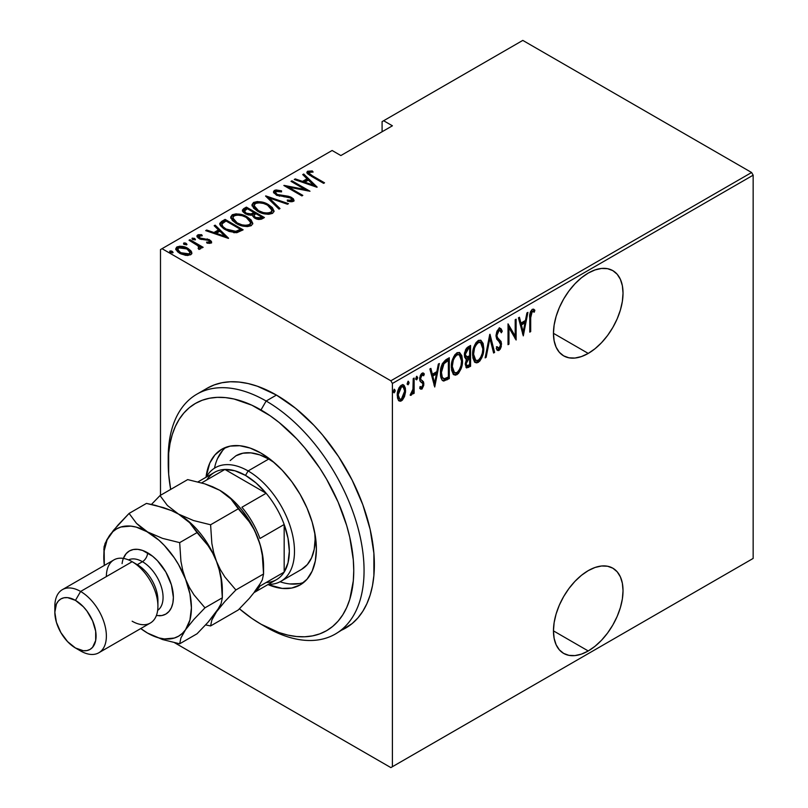 <?xml version="1.0" encoding="UTF-8"?>
<svg xmlns="http://www.w3.org/2000/svg" width="808" height="808" viewBox="0 0 808 808"><rect width="100%" height="100%" fill="white"/><g stroke="black" fill="none" stroke-linecap="round" stroke-linejoin="round"><path stroke-width="1.21" d="M588.244 650.965A49.197 28.401 -60 0 1 563.641 653.399A49.197 28.401 -60 0 1 556.106 613.979A49.197 28.401 -60 0 1 588.244 570.63L581.457 575.316L574.932 581.366L568.913 588.557L563.641 596.597L559.318 605.182L556.106 613.979L554.126 622.655L553.46 630.876L588.244 650.965L595.031 646.269L601.556 640.219L607.565 633.038L612.838 624.998L617.171 616.413L620.382 607.616L622.362 598.93L623.029 590.709L622.362 583.255L620.382 576.872L617.171 571.781L612.838 568.186L607.565 566.236L601.556 565.994L595.031 567.479L588.244 570.63A49.197 28.401 -60 0 1 612.838 568.186A49.197 28.401 -60 0 1 620.382 607.606A49.197 28.401 -60 0 1 588.244 650.965L553.46 630.876L554.126 638.33L556.106 644.723L559.318 649.814L563.641 653.399L568.913 655.349L574.932 655.591L581.457 654.106L588.244 650.965M588.244 353.419A49.197 28.401 -60 0 1 563.641 355.853A49.197 28.401 -60 0 1 556.106 316.433A49.197 28.401 -60 0 1 588.244 273.074L581.457 277.77L574.932 283.82L568.913 291.011L563.641 299.041L559.318 307.626L556.106 316.433L554.126 325.109L553.46 333.33L588.244 353.419L595.031 348.723L601.556 342.673L607.565 335.492L612.838 327.452L617.171 318.867L620.382 310.06L622.362 301.384L623.029 293.163L622.362 285.709L620.382 279.315L617.171 274.235L612.838 270.64L607.565 268.69L601.556 268.448L595.031 269.933L588.244 273.074A49.197 28.401 -60 0 1 612.838 270.64A49.197 28.401 -60 0 1 620.382 310.06A49.197 28.401 -60 0 1 588.244 353.419L553.46 333.33L554.126 340.784L556.106 347.177L559.318 352.268L563.641 355.853L568.913 357.803L574.932 358.045L581.457 356.56L588.244 353.419M160.489 249.571L160.489 495.304L160.489 249.571L332.108 150.49L340.865 155.55L392.405 125.796L383.638 120.735L522.796 40.4L751.612 172.508L390.86 380.79L162.034 248.682L390.86 380.79L392.405 383.467L753.157 175.184L753.157 558.429L392.405 766.711L392.405 383.467L392.405 766.711L390.86 767.6L751.612 559.318L390.86 767.6L174.619 642.754L390.86 767.6L753.157 558.429L751.612 559.318L753.157 558.429L753.157 175.184L392.405 383.467L390.86 380.79L751.612 172.508L753.157 175.184L751.612 172.508L522.796 40.4L383.638 120.735L392.405 125.796L340.865 155.55L332.108 150.49L160.489 249.571M404.485 396.597L405.525 392.001L405.374 388.173L404.141 385.396L402.495 384.739L400.344 385.982L398.465 389.103L397.314 394.082L397.506 398.021L398.617 400.485L400.455 401.253L402.394 400.142L404.485 396.597L403.626 396.112L404.485 396.597L405.586 390.567L403.596 384.951L401.424 385.133C398.455 388.072 397.061 391.486 397.263 395.375L398.364 400.152L399.273 401.051L401.424 400.889L404.485 396.597M411.292 393.324L410.212 395.294L411.12 395.284L410.333 394.829L411.12 395.284L413.221 391.567L412.575 391.193L413.221 391.567L413.221 393.809L414.14 393.274L413.221 392.749L414.14 393.274L414.14 378.053L413.221 378.588L412.939 389.597L410.212 395.294L411.878 394.587L413.221 391.567L413.221 393.809L414.14 393.274L414.14 378.053L413.221 378.588L413.029 389.042L410.444 394.435M423.028 372.983L424.321 373.973L423.594 373.175L422.039 373.235L419.695 378.982L420.069 381.124L422.655 383.325L422.927 384.558L421.816 387.244L420.342 386.497L419.695 388.173L420.604 389.123L422.069 388.941L423.766 385.275L423.493 381.81L420.887 379.669L420.635 377.952L421.715 375.356L422.594 374.942L423.685 375.75L424.321 373.973L422.776 372.983L421.433 373.71L420.19 375.942L419.776 380.134L420.342 381.568L422.554 383.164L422.917 384.891L422.099 387.022L421.321 387.345L420.342 386.497L419.695 388.173L421.786 389.133L420.109 388.699M445.976 359.681L442.39 363.58L440.623 370.397L441.128 378.083L442.077 380.053L443.733 381.053L449.288 378.588L449.288 357.762L445.976 359.681C441.885 363.327 440.067 367.761 440.501 372.993C440.249 377.124 441.32 379.821 443.733 381.053L449.288 378.588L449.288 357.762L445.976 359.681M470.569 345.481L466.418 348.238L464.489 352.945L464.56 357.146L466.438 359.095L465.246 364.216L466.61 367.953L470.569 366.307L470.569 345.481L467.711 347.137L464.327 354.995L466.438 359.095L465.246 364.216L466.458 367.882L470.569 366.307L470.569 345.481M489.991 334.27L485.133 357.894L486.143 357.318L489.88 338.35L493.607 353.005L494.617 352.419L489.759 334.401L485.133 357.894L486.143 357.318L489.88 338.35L493.607 353.005L494.617 352.419L489.991 334.27M515.201 319.716L515.201 336.098L508.03 323.856L508.03 344.683L508.959 344.147L508.959 327.725L516.12 340.006L516.12 319.18L515.201 319.716L515.201 336.098L508.03 323.856L508.03 344.683L508.959 344.147L508.959 327.725L516.12 340.006L516.12 319.18L515.201 319.716M530.694 317.736L531.361 312.524L532.573 311.373L534.29 312.161L534.856 310.232L533.795 309.272L532.27 309.323L530.24 312.444L529.765 332.128L530.694 331.593L530.694 317.736L529.775 317.211L530.694 317.736L532.199 311.504L534.29 312.161L534.856 310.232L533.846 309.302L532.27 309.323C530.058 312.06 529.23 314.969 529.765 318.069L529.765 332.128L530.694 331.593L530.694 317.736M523.291 335.865L527.917 312.373L526.907 312.949L525.432 320.483L520.928 323.079L519.443 317.261L518.433 317.847L523.291 335.865L527.917 312.373L526.907 312.949L525.432 320.483L520.928 323.079L519.443 317.261L518.433 317.847L523.291 335.865M500.071 328.25L502.253 331.209L500.606 328.422L498.637 328.785L496.678 331.987L496.001 335.896L496.718 339.108L500.233 342.875L500.556 345.622L499.122 348.228L498.071 348.197L497.102 346.713L496.233 348.5L497.223 350.167L498.728 350.561L500.233 349.147L501.273 346.571L501.101 341.562L497.708 337.875L496.96 335.906L497.193 333.512L498.516 331.048L499.92 330.583L501.344 332.785L502.253 331.209L501.182 328.947L499.697 328.26L496.001 335.896L500.627 344.713L499.122 348.228L496.415 346.773M483.75 348.197L483.123 343.44L480.881 340.289L478.558 340.36L476.064 342.552L473.801 347.268L472.71 352.934L472.912 358.025L474.559 361.923L476.791 362.913L479.73 361.176L481.901 357.57L483.477 351.803L483.75 348.197L482.79 347.642L483.75 348.197L481.002 340.35L478.185 340.552C474.185 344.703 472.337 349.42 472.65 354.702L475.377 362.61L478.265 362.398C482.235 358.207 484.063 353.47 483.75 348.197M462.479 360.479L461.843 355.722L459.611 352.571L457.278 352.642L454.793 354.833L452.531 359.55L451.44 365.216L451.632 370.306L453.278 374.205L455.52 375.205L458.449 373.458L461.014 368.892L462.206 364.095L462.479 360.479L461.519 359.924L462.479 360.479L459.722 352.642L456.904 352.833C452.904 356.984 451.066 361.701 451.369 366.984L454.106 374.892L456.995 374.68C460.964 370.488 462.782 365.751 462.479 360.479M434.724 387.002L439.35 363.509L438.34 364.085L436.855 371.619L432.361 374.215L430.876 368.397L429.866 368.983L434.724 387.002L439.35 363.509L438.34 364.085L436.855 371.619L432.361 374.215L430.876 368.397L429.866 368.983L434.724 387.002M416.534 376.427L417.615 377.528L416.686 376.326L415.756 378.588L416.686 379.79L415.857 379.316L416.686 379.79L417.615 377.528L416.807 376.265L415.807 379.124L416.564 379.851L417.413 378.72L417.615 377.528L416.585 376.932L415.655 379.194M407.979 381.366L409.05 382.467L408.131 381.265L407.202 383.527L408.131 384.729L407.303 384.255L408.131 384.729L409.05 382.467L408.252 381.204L407.252 384.063L408.01 384.79L408.858 383.659L409.05 382.467L408.02 381.871L407.101 384.133M394.102 389.385L395.183 390.476L394.254 389.274L393.324 391.547L394.254 392.749L393.425 392.264L394.254 392.749L395.183 390.476L394.375 389.224L393.375 392.072L394.021 392.829L394.981 391.678L395.183 390.476L394.153 389.88L393.223 392.153M382.093 121.624L382.093 131.744L382.093 121.624L383.638 120.735L382.093 121.624M175.861 249.329L177.002 248.107L177.002 246.915L175.77 248.702L179.629 253.227L185.416 255.298L190.648 254.793L191.86 253.005L190.93 250.833L187.961 248.42L183.527 246.652L179.77 246.198L176.508 247.258L175.831 249.218L177.669 251.854L180.901 253.894L186.103 255.399L190.88 254.641L191.829 253.358L191.526 251.763L191.769 253.571M189.961 239.703L189.032 240.239L198.475 246.127L199.263 247.48L198.112 248.339L198.99 249.45L200.869 248.622L200.273 246.723L202.212 247.844L203.141 247.309L189.961 239.703L189.961 240.764L189.961 239.703L189.032 240.239L197.798 245.511L198.899 248.157L198.112 248.339L198.99 249.45L200.939 248.238L200.273 246.723L202.212 247.844L203.141 247.309L189.961 239.703M211.019 243.026L211.363 241.329L209.09 239.552L201.475 238.562L199.323 237.542L198.97 236.168L202.273 235.795L201.687 234.724L198.516 234.673L196.99 235.663L197.97 237.794L200.212 239.107L208.767 240.41L209.555 241.986L206.565 242.127L207.05 243.157L210.11 243.309L211.635 242.107L209.626 239.845L199.94 237.986L199.263 235.926L202.273 235.795L201.687 234.724L197.617 235.007L196.92 236.057L199.081 238.562L208.767 240.41L209.423 242.077L206.565 242.127L207.05 243.157L211.019 243.026M221.786 221.321L219.786 223.362L220.453 225.674L223.715 228.684L229.007 231.421L236.522 232.704L243.147 229.815L225.109 219.402L221.786 221.321L221.786 222.513L225.109 220.594L225.109 219.402L221.786 221.321L219.736 223.786L225.109 229.553L236.936 232.654L243.147 229.815L225.109 219.402L225.109 220.594L225.927 221.069L225.109 220.594L221.786 222.513L221.786 221.321M246.389 207.121L242.44 209.989L243.137 212.009L245.258 213.686L248.319 214.938L251.985 215.12L254.136 217.726L258.368 219.392L261.236 219.241L264.418 217.534L246.389 207.121L246.389 208.312L247.208 208.787L246.389 208.312L246.389 207.121L243.521 208.777L242.39 210.353L245.258 213.686L251.985 215.12L254.631 218.029C257.075 219.614 259.661 219.837 262.398 218.705L264.418 217.534L246.389 207.121M265.812 195.91L278.992 209.131L280.002 208.545L269.175 197.98L287.466 204.232L288.476 203.656L265.579 196.041L278.992 209.131L280.002 208.545L269.175 197.98L287.466 204.232L288.476 203.656L265.812 195.91M291.011 181.356L305.202 189.547L283.85 185.497L301.889 195.91L302.808 195.374L288.587 187.163L309.979 191.233L291.94 180.82L291.011 181.356L305.202 189.547L284.052 185.375L301.889 195.91L302.808 195.374L288.587 187.163L309.979 191.233L291.94 180.82L291.011 181.356M312.544 175.892L309.03 173.094L309.848 172.175L313.12 172.064L312.292 170.942L307.404 171.377L306.899 172.649L307.919 174.043L323.624 183.355L324.543 182.82L312.544 175.892L312.544 176.962L312.544 175.892C310.131 174.942 309.09 173.76 309.403 172.346L313.12 172.064L312.292 170.942L307.626 171.235L306.858 172.316L311.444 176.326L323.624 183.355L324.543 182.82L312.544 175.892M317.15 187.092L303.737 174.013L302.727 174.599L307.03 178.79L302.525 181.386L295.263 178.901L294.253 179.487L316.918 187.234L303.737 174.013L302.727 174.599L307.03 178.79L302.525 181.386L295.263 178.901L294.253 179.487L317.15 187.092M274.387 190.425L273.528 191.577L273.861 192.839L277.094 195.425L288.628 197.253L291.496 198.536L291.587 200.253L287.254 200.081L287.496 201.222L291.961 201.778L293.849 200.929L293.385 198.808L290.112 196.758L279.921 195.395L276.912 194.294L275.7 193.061L275.983 191.658L277.508 191.203L281.558 191.89L281.548 190.839L276.084 189.951L274.387 190.425L274.387 191.617L277.992 191.203L274.387 191.617L274.387 190.425L273.518 191.718L276.245 194.991L290.809 198.061L291.587 200.253L287.254 200.081L287.496 201.222L293.314 201.384L294.061 200.233L291.668 197.485L288.325 196.243L277.195 194.465L275.558 192.526L276.215 191.506L281.558 191.89L281.548 190.839L274.387 190.425M268.509 204.677L263.438 202.475L257.358 201.556L253.54 202.465L251.985 204.687L253.651 208.201L257.489 211.13L262.59 213.363L268.731 214.292L272.589 213.363L274.074 211.12L272.346 207.606L268.509 204.677L268.509 205.777L268.509 204.677C264.085 201.778 259.095 201.041 253.54 202.465L251.985 204.747L257.489 211.13C261.954 214.08 266.983 214.817 272.589 213.363L274.074 211.04L268.509 204.677M247.228 216.958L242.168 214.766L236.088 213.837L232.26 214.746L230.714 216.968L232.381 220.483L236.219 223.412L241.319 225.644L247.46 226.583L251.308 225.644L252.793 223.402L251.076 219.887L247.228 216.958L247.228 218.059L247.228 216.958C242.804 214.059 237.815 213.322 232.26 214.746L230.714 217.029L236.219 223.412C240.673 226.361 245.703 227.099 251.308 225.644L252.793 223.321L247.228 216.958M228.573 238.229L215.16 225.149L214.16 225.725L218.453 229.927L213.958 232.522L206.697 230.038L205.686 230.623L228.351 238.37L215.16 225.149L214.16 225.725L218.453 229.927L213.958 232.522L206.697 230.038L205.686 230.623L228.573 238.229M192.274 238.097L192.849 239.501L195.273 239.835L194.698 238.431L192.163 238.178L193.102 239.633L195.465 239.673L194.698 238.431L195.112 239.905L194.698 238.431L192.011 238.501M183.719 244.228L186.143 244.561L186.143 243.37L183.719 243.036L183.719 243.996L183.719 243.036L184.295 244.44L186.719 244.773L186.143 243.37L185.002 242.945L183.719 243.036L183.557 243.784L186.436 244.885L186.991 244.42L186.143 243.37L186.557 244.844M169.842 252.237L172.266 252.571L172.266 251.379L169.842 251.046L169.842 252.005L169.842 251.046L170.417 252.45L172.841 252.783L172.266 251.379L171.124 250.955L169.842 251.046L169.68 251.793L172.559 252.894L173.114 252.429L172.266 251.379L172.68 252.853M307.02 172.963L307.626 171.235L307.626 172.427L312.292 172.134M312.292 172.043L312.292 170.942L312.292 172.043M309.797 175.346L309.01 174.124L309.403 172.346M309.999 175.498L309.02 174.013M311.696 172.064L308.666 172.064L306.949 173.074M295.263 179.831L295.263 178.901L295.263 179.831M302.525 182.315L302.525 181.386L302.525 182.315M302.808 182.406L307.03 179.982L307.03 178.79L307.03 179.982L302.808 182.406M303.495 175.346L303.737 174.013L303.737 175.205L315.605 186.779L303.495 175.346M313.555 185.153L304.848 182.184L304.848 183.103L304.848 182.184L308.404 180.133L313.555 185.153L313.555 186.082L313.555 185.153L304.848 182.184L308.404 180.133L313.555 185.153M291.94 181.891L291.94 180.82L291.94 181.891M305.202 189.668L307.242 190.85L305.202 189.668M288.587 188.234L288.587 187.163L288.587 188.234M286.547 187.052L288.587 187.456L286.547 187.052M305.202 190.446L305.202 189.547L305.202 190.446M281.558 191.89L281.548 190.839L281.548 191.89M275.558 192.526L276.306 195.021M277.195 195.475L277.195 194.465L277.195 195.475M279.346 196.213L279.346 195.273L279.346 196.213M284.133 196.879L284.133 195.829L284.133 196.879M288.325 197.203L288.325 196.243L288.325 197.203M291.607 198.637L291.668 197.485L291.668 198.677L293.93 200.798M290.153 201.737L291.587 201.444L291.587 200.253M273.639 192.355L274.387 191.617L273.528 192.769M278.911 191.355L277.992 191.203M291.496 199.727L291.951 200.283L291.496 199.727M292.052 200.899L290.001 201.727M294.011 201.03L291.173 198.415M276.649 195.304L275.7 194.253M267.125 197.546L269.175 198.243L267.125 197.546M269.175 199.172L269.175 197.98L269.175 199.172L279.235 208.989L269.175 199.172M269.367 206.393L274.003 211.615M252.056 205.394L253.54 203.646L253.54 202.465L253.54 203.646L257.328 202.737M274.023 211.696L271.215 207.737M269.943 206.767L269.236 206.313M255.661 202.899L252.864 204.121L251.985 205.878M252.864 204.121L252.379 204.677M257.247 211.05L254.611 208.474L254.086 206.505M271.953 211.262L271.225 213.12L267.327 214.261L270.69 213.504L270.69 212.322C266.135 213.524 262.044 212.948 258.419 210.605L258.419 211.646L258.419 210.605L254.076 205.586L255.429 203.505C259.924 202.303 263.984 202.879 267.589 205.212L271.963 210.262L270.69 213.504L271.963 210.262M254.076 205.586L254.076 206.777L256.692 210.646M254.015 212.716L255.762 213.726L254.015 212.716M261.651 217.13L263.388 218.13L261.651 217.13M242.511 210.969L243.521 208.777L243.521 209.969L246.389 208.312L242.44 211.181M250.844 215.231L251.238 213.958L251.238 215.15L253.399 214.14L253.399 212.958L251.238 213.958L246.188 213.15L244.481 211.08L247.309 208.727L254.015 212.595L254.015 213.787L254.015 212.595L253.399 212.958L253.399 214.14L254.015 213.787L250.581 215.271M245.592 213.948L244.511 212.534M258.843 219.463L260.378 218.928L260.378 217.736L255.53 217.473L253.853 215.504L255.863 213.666L261.651 216.999L261.651 218.19L261.651 216.999L260.378 217.736L260.378 218.928L261.651 218.19L258.58 219.493M254.884 218.241L253.853 216.706L254.621 218.019M255.53 217.473L255.53 218.493L253.853 215.514L255.863 213.666L261.651 216.999L258.58 218.301L255.53 217.473M246.188 213.15L246.188 214.171L244.521 210.817L247.309 208.727L254.015 212.595L250.581 214.09L246.188 213.15M244.481 211.08L245.299 213.706M248.086 218.675L252.732 223.897M230.785 217.675L232.26 215.938L232.26 214.746L232.26 215.938L236.047 215.029M252.742 223.978L249.945 220.018M248.672 219.049L247.965 218.594M234.381 215.191L231.583 216.413L230.714 218.16M231.583 216.413L231.098 216.958M235.966 223.331L233.34 220.756L232.815 218.786M250.672 223.543L249.955 225.402L246.056 226.543L249.409 225.796L249.409 224.604C244.864 225.806 240.774 225.23 237.148 222.887L237.148 223.927L237.148 222.887L232.795 217.877L234.148 215.787C238.653 214.595 242.703 215.16 246.309 217.493L250.682 222.553L249.409 225.796L250.682 222.553M232.795 217.877L232.795 219.059L235.411 222.927M240.37 229.411L242.117 230.411L240.37 229.411M219.827 224.422L221.786 222.513L219.786 224.543M220.503 223.442L220.059 223.978M234.128 232.694L235.774 232.542L235.774 231.351L235.774 232.542L239.612 230.916L240.37 229.29L235.774 231.351L226.038 229.028C223.17 227.603 221.867 225.856 222.16 223.776L226.038 221.008L240.37 229.29L240.37 230.472L238.744 231.391L233.734 232.684M224.331 229.098L221.958 225.705M226.038 229.028L226.038 230.068L226.038 229.028L222.937 226.654L221.958 224.513L222.644 223.2L226.038 221.008L240.37 229.29L236.855 231.048L233.734 231.492L226.038 229.028M224.22 229.018L221.958 225.786L222.16 223.776M206.697 230.967L206.697 230.038L206.697 230.967M213.958 233.451L213.958 232.522L213.958 233.451M214.241 233.542L218.453 231.108L218.453 229.927L218.453 231.108L214.241 233.542M214.928 226.472L215.16 225.149L215.16 226.341L227.038 237.916L214.928 226.472M224.988 236.29L216.281 233.32L216.281 234.239L216.281 233.32L219.837 231.26L224.988 236.29L224.988 237.219L224.988 236.29L216.281 233.32L219.837 231.26L224.988 236.29M209.211 243.37L209.403 242.087M197.081 236.683L197.617 235.007L197.617 236.199L199.859 235.714M201.687 235.714L201.687 234.724L201.687 235.714M198.819 237.774L199.263 235.926M199.263 237.118L199.94 239.178M199.94 238.996L199.94 237.986L199.94 238.996M201.475 239.511L201.475 238.562L201.475 239.511M204.05 239.764L204.05 238.643L204.05 239.764M207.232 239.865L207.232 238.875L207.232 239.865M209.413 240.915L209.626 239.845L209.626 241.026L211.454 242.673M211.575 242.956L209.09 240.744M198.93 238.198L198.839 237.633M200.647 235.754L199.566 235.724M198.526 235.855L196.99 236.855M209.626 242.39L209.121 243.39M192.274 239.289L194.698 239.623L192.405 239.229M197.152 245.046L200.273 246.844L197.152 245.046M198.899 249.339L198.899 248.157L198.899 249.339M198.899 249.349L198.899 248.157M199.263 248.672L199.081 249.197M186.577 244.864L183.85 244.167M189.133 250.359L191.526 252.954L191.526 251.763L187.961 248.42L187.961 249.551L187.961 248.42C184.689 246.309 181.032 245.804 177.002 246.915L177.002 248.107L179.76 247.389M191.819 253.742L190.122 251.147M178.618 247.521L176.508 248.44L175.78 249.702M179.75 253.379L178.002 251.601L177.962 249.601M189.88 253.116L189.415 254.773L187.476 255.53M189.032 253.853L180.548 252.692L180.548 253.722L180.548 252.692L177.659 249.308L178.629 247.844L187.022 248.955L189.961 252.46L189.032 255.045L189.032 253.853L185.931 254.358L182.386 253.571L178.457 251.046L177.962 248.409L181.689 247.298L186.143 248.49L189.587 251.248L189.951 252.611L189.032 253.853M187.729 255.49L189.032 255.045L189.961 252.46M177.659 249.308L179.275 253.015M172.7 252.874L169.973 252.177M258.419 210.605L255.308 208.201L254.086 205.313L255.429 203.505L258.52 202.747L263.469 203.444L266.963 204.868L270.539 207.434L271.953 210.07L270.983 212.13L267.559 213.059L263.347 212.595L258.419 210.605M237.148 222.887L234.037 220.483L232.805 218.099L233.855 215.978L237.239 215.029L242.198 215.726L245.693 217.15L249.258 219.715L250.672 222.352L249.702 224.412L246.288 225.341L242.077 224.877L237.148 222.887M529.765 331.058L530.694 331.593L529.765 331.058M533.341 309.1L534.856 310.232L533.825 309.636L533.28 311.504L533.825 309.636L533.33 309.1M532.937 311.332L534.29 312.161M532.906 311.393L531.876 310.797L531.169 310.908L532.199 311.504L531.169 310.908L530.553 311.524L531.543 310.777L532.603 311.12M518.675 317.706L519.898 322.483L520.928 323.079L519.898 322.483L518.675 317.706M525.139 320.645L524.725 322.756L525.139 320.645M522.948 331.785L522.534 333.916L522.948 331.785M520.372 324.351L523.927 322.301L520.372 324.351L522.15 331.331L520.372 324.351L521.402 324.947L520.372 324.351M523.18 331.916L521.402 324.947L524.958 322.897L523.927 322.301L524.958 322.897L523.18 331.916L522.15 331.331L523.18 331.916L521.402 324.947L524.958 322.897L523.18 331.916M515.09 336.037L515.09 338.633L515.09 336.037M508.03 327.19L508.959 327.725L508.03 327.19M508.03 343.612L508.959 344.147L508.03 343.612M508.03 324.594L514.171 335.502L515.201 336.098L514.171 335.502L508.03 324.594M500.031 330.634L497.981 330.068L500.031 330.634L501.344 332.785L502.253 331.209L501.223 330.613L500.748 331.442L501 329.997L499.263 327.695M496.011 335.835L497.314 337.219L496.93 335.391L496.051 334.886L496.93 335.391L499.011 330.664L497.981 330.068L497.152 330.836M499.223 339.431L496.284 336.623L499.223 339.431M499.596 347.834L497.97 349.834L499.001 350.43L501.556 344.087L500.96 341.259L499.93 340.663L500.526 343.501L501.556 344.087L500.526 343.652M499.122 348.228L497.102 346.713L496.233 348.5L497.627 350.49L499.001 350.43L497.142 350.056M497.334 347.753L496.809 347.359M496.95 350.036L499.213 348.541M500.495 344.299L499.93 340.663L496.001 335.785M499.122 339.663L498.597 339.178M497.031 330.997L498.233 329.957L499.233 330.219M489.496 335.754L493.587 351.834L494.617 352.419L493.345 351.965L489.496 335.754M489.072 337.885L489.88 338.35L489.072 337.885M485.345 356.853L486.143 357.318L485.345 356.853M480.457 357.873L477.235 361.802L478.265 362.398L477.235 361.802L474.872 362.247M480.467 340.128L482.699 346.693M474.498 362.095L476.488 362.156L477.983 361.277L480.871 356.974M482.699 346.743L481.548 341.552M474.963 344.39L477.195 342.067L479.386 341.824M474.983 359.913L473.528 358.5L472.599 354.954M480.598 342.511L477.195 342.067L480.598 342.511L482.82 348.733C483.053 353.056 481.528 356.904 478.225 360.287L475.761 360.378L473.579 354.167L472.67 353.651L473.579 354.167C473.326 349.834 474.882 345.996 478.225 342.663L477.195 342.067L474.993 344.339M472.67 355.631L474.73 359.782L475.761 360.378M469.539 346.076L469.539 348.086L469.539 346.076M469.539 355.954L469.539 357.974L469.539 355.954M469.539 364.772L469.539 365.711L470.569 366.307L469.539 365.711L467.509 366.882L468.549 367.478L467.509 366.882L465.984 367.418L469.539 365.711L469.539 364.772M465.408 358.5L466.438 359.095L465.408 358.5M465.62 358.853L466.438 359.095M465.974 367.418L466.731 367.266M465.216 356.409L464.317 354.944M465.398 349.894L468.61 347.551L465.408 349.884M466.125 365.216L465.246 364.125M466.226 359.267L468.61 357.439L466.388 359.065M469.64 364.711L466.842 365.701L465.297 363.135L466.176 363.651L469.014 358.399L467.984 357.803L469.64 358.035L468.61 357.439L469.64 358.035L469.64 364.711L467.155 365.812L466.196 364.206L466.832 360.61L469.64 358.035L469.64 364.711M465.246 364.166L466.842 365.701M467.075 357.126L465.671 356.429L465.246 354.459L464.368 353.954L465.246 354.459L466.186 350.864L468.276 348.945L467.246 348.349L468.276 348.945L469.64 348.147L468.61 347.551L469.64 348.147L469.64 355.894L467.075 357.126L465.246 354.459L468.276 348.945L469.64 348.147L469.64 355.894L466.206 356.984L464.327 354.985M459.186 370.155L455.964 374.084L456.995 374.68L455.964 374.084L453.601 374.528M459.196 352.409L461.429 358.974M453.227 374.377L454.49 374.609L456.712 373.559L459.59 369.266M461.429 359.025L460.267 353.833M453.682 356.671L455.914 354.348L458.116 354.106M453.702 372.195L452.258 370.781L451.319 367.246M459.318 354.793L455.914 354.348L459.318 354.793L461.55 361.014C461.782 365.337 460.247 369.195 456.944 372.569L454.49 372.66L452.298 366.458L451.399 365.933L452.298 366.458C452.056 362.115 453.601 358.277 456.944 354.944L455.914 354.348L453.722 356.621M451.389 367.913L453.46 372.064L454.49 372.66M448.258 358.358L448.258 360.368L448.258 358.358M442.208 380.346L445.228 379.72L448.258 377.993L448.258 377.053L448.258 377.993L449.288 378.588L448.258 377.993L446.097 379.245L447.127 379.841L446.097 379.245L442.703 380.457L443.733 381.053L442.4 380.396M442.905 380.78L443.733 381.053M442.855 378.124L441.32 376.831L440.522 374.043M446.097 360.56L447.127 361.156L448.369 360.439L447.339 359.843L442.996 362.873L444.036 363.469L447.127 361.156L446.097 360.56L447.339 359.843L448.369 360.439L448.369 376.993L444.279 378.77C442.158 377.993 441.208 375.892 441.431 372.458L444.036 363.469L442.996 362.873L442.138 364.125L445.309 361.035M444.279 378.77L442.35 377.427L441.431 372.458L440.522 371.933L441.431 372.458L441.925 368.004L443.642 363.974L448.369 360.439L448.369 376.993L445.077 378.619L443.339 378.518L442.309 377.922L440.532 374.094M430.109 368.842L431.331 373.619L432.361 374.215L431.331 373.619L430.109 368.842M436.572 371.781L436.158 373.892L436.572 371.781M434.381 382.921L433.957 385.052L434.381 382.921M431.795 375.488L435.35 373.427L431.795 375.488L433.573 382.457L431.795 375.488L432.825 376.084L431.795 375.488M434.603 383.053L432.825 376.084L436.391 374.023L435.35 373.427L436.391 374.023L434.603 383.053L433.573 382.457L434.603 383.053L432.825 376.084L436.391 374.023L434.603 383.053M421.816 387.244L420.342 386.497M421.625 382.729L421.12 382.184M422.655 375.164L421.029 374.498L423.685 375.75L424.321 373.973L423.291 373.387L422.736 374.912L422.897 372.852M419.584 377.78L419.857 379.073L420.887 379.669L419.756 377.871L420.614 378.366L422.059 375.094L423.685 375.75M422.059 375.094L420.705 374.74M422.453 380.719L420.887 379.669M420.392 388.678L421.958 387.153L420.756 388.537L421.786 389.133L423.857 383.941L423.493 381.81L422.463 381.214L422.826 383.346L423.857 383.941L422.816 383.709M422.796 384.002L422.463 381.214L421.483 380.164M420.736 379.78L419.978 379.235M419.857 379.073L419.655 378.487M420.685 374.761L422.008 374.488M415.777 379.114L416.534 376.397M416.1 378.74L416.383 378.124M413.11 388.143L413.11 391.506L413.11 388.143M410.292 394.556L411.424 393.031M407.222 384.053L407.979 381.346M407.545 383.679L407.828 383.063M402.445 398.142L400.384 400.293L401.424 400.889L398.768 400.657M403.061 384.76L404.545 389.557M404.606 390.001L405.586 390.567L404.606 390.001M398.566 400.606L400.879 399.97L402.909 397.273M404.555 389.971L404.343 387.577M404.091 386.598L402.778 384.497M398.859 387.971L400.394 386.406L402.192 386.325M401.93 386.194L402.929 387.143M398.859 398.596L397.193 395.183M403.182 386.891L400.394 386.406L403.182 386.891L404.656 391.092L401.424 399.021L399.758 399.122L398.182 394.829L397.294 394.314L398.182 394.829L401.424 387.002L400.394 386.406L399.324 387.335M397.273 395.809L399.758 399.122M393.344 392.062L394.102 389.355M393.668 391.688L393.951 391.082M473.579 354.167L474.549 348.096L475.993 344.986L478.528 342.511L480.841 342.673L482.467 345.471L482.81 349.45L482.305 353.237L480.427 357.924L478.225 360.287L476.013 360.509L474.104 358.045L473.579 354.167M452.298 366.458L453.268 360.378L454.712 357.267L456.944 354.944L459.146 354.702L461.025 357.176L461.55 361.014L461.025 365.519L459.156 370.205L456.944 372.569L454.732 372.791L452.823 370.327L452.298 366.458M398.182 394.829L399.889 388.567L401.424 387.002L402.96 386.79L404.273 388.456L404.656 391.092L402.96 397.425L401.424 399.021L399.889 399.192L398.566 397.486L398.182 394.829M168.256 460.59A138.481 79.952 60 0 1 196.899 394.163A138.481 79.952 60 0 1 266.145 401.021L260.984 409.949A131.189 75.74 60 0 1 353.752 570.62A131.189 75.74 60 0 1 260.984 624.18L266.145 627.16A138.481 79.952 -120 0 0 364.055 570.62A138.481 79.952 -120 0 0 266.145 401.021A138.481 79.952 60 0 1 356.611 523.049A138.481 79.952 60 0 1 335.381 634.017A138.481 79.952 60 0 1 266.145 627.16A138.481 79.952 -120 0 0 266.145 627.16L260.984 624.18L279.083 632.573L287.911 635.118L296.486 636.522L304.717 636.785L312.524 635.886L319.837 633.846L326.584 630.684L332.694 626.422L338.118 621.11L342.794 614.797L346.693 607.535L349.753 599.415L353.308 580.861L353.752 570.62L353.308 559.863L349.753 537.219L346.693 525.553L338.118 502.091L326.584 479.195L319.837 468.236L304.717 447.844L296.486 438.603L279.083 422.453L270.084 415.716L251.894 405.212L234.057 399.011L225.483 397.607L217.261 397.354L209.444 398.243L202.141 400.283L195.395 403.455L189.274 407.707L183.85 413.019L179.174 419.342L175.286 426.594L172.215 434.724L170.003 443.642L168.67 453.268L168.67 474.266L170.68 489.416A131.189 75.74 60 0 1 168.226 463.509A131.189 75.74 60 0 1 260.984 409.949L266.145 401.021L276.447 395.072L266.145 401.021A138.481 79.952 -120 0 0 168.226 457.56L168.226 463.509M230.149 460.58L235.916 455.793A65.6 37.875 60 0 1 268.721 459.045L274.316 462.671A65.6 37.875 60 0 0 268.721 459.045L248.107 470.943L245.521 475.407A61.953 35.764 60 0 1 266.145 493.264A61.953 35.764 60 0 1 284.174 524.503A61.953 35.764 60 0 1 284.174 572.115A61.953 35.764 60 0 1 266.145 582.528M267.983 584.568A78.346 45.238 60 0 0 300.162 584.921A78.346 45.238 60 0 0 312.171 522.14A78.346 45.238 60 0 0 260.984 453.096L250.177 448.087L239.784 445.723L230.209 446.107L221.816 449.218L214.918 454.934L209.797 463.034L206.03 477.265A78.346 45.238 60 0 1 221.816 449.218A78.346 45.238 60 0 1 260.984 453.096L271.791 460.56L282.184 470.206L291.769 481.649L300.162 494.446L307.05 508.121L312.171 522.14L315.322 535.957L316.393 549.056L315.322 560.914L312.171 571.094L307.05 579.205L300.162 584.921L291.769 588.032L282.184 588.406L267.973 584.568M225.866 447.309A78.346 45.238 -120 0 0 214.494 468.196M340.34 630.705A138.481 79.952 -120 0 0 345.683 628.068A138.481 79.952 -120 0 0 366.913 517.1A138.481 79.952 -120 0 0 276.447 395.072A138.481 79.952 -120 0 0 207.212 388.214L196.899 394.163M239.431 608.808L251.894 618.413L260.984 624.18A131.189 75.74 60 0 1 239.431 608.808M335.381 634.017L352.136 623.574L357.863 617.958L362.802 611.303L366.913 603.637L370.155 595.062L372.488 585.649L373.892 575.488L373.892 553.318L370.155 529.422L362.802 504.697L352.136 480.114L338.562 456.601L322.604 435.068L313.918 425.311L295.546 408.272L276.447 395.072L257.348 386.214L248.026 383.527L238.976 382.043L230.29 381.77L222.048 382.719L214.332 384.871L207.212 388.214M280.063 581.77A78.346 45.238 -120 0 0 303.838 582.356M222.654 450.47L217.534 458.57M289.921 583.942L299.495 583.568M301.515 569.408A65.6 37.875 60 0 0 314.756 532.714L315.1 539.38L314.211 549.319L311.565 557.843L307.282 564.62L301.515 569.408L280.901 581.316A65.6 37.875 60 0 1 268.296 584.376A65.6 37.875 -120 0 0 293.314 538.643A65.6 37.875 -120 0 0 248.107 470.943A65.6 37.875 60 0 1 290.951 528.745A65.6 37.875 60 0 1 280.901 581.316M235.916 455.793L242.945 453.197L250.965 452.874L259.671 454.854L268.721 459.045L248.107 470.943A65.6 37.875 -120 0 0 206.343 477.074A65.6 37.875 60 0 1 215.302 467.701A65.6 37.875 60 0 1 248.107 470.943L245.521 475.407L234.906 470.781L224.907 469.458L266.145 493.264L256.146 483.053L245.521 475.407A61.953 35.764 60 0 0 224.907 469.458L266.145 493.264L241.915 507.242A61.953 35.764 60 0 1 259.954 538.492L284.174 524.503L284.174 572.115L288.022 562.792L289.335 551.288L288.022 538.259L284.174 524.503L284.174 572.115L259.954 586.093A61.953 35.764 60 0 1 254.823 591.9A61.953 35.764 -120 0 0 259.954 586.093L284.174 572.115A61.953 35.764 -120 0 1 276.498 579.639L254.429 592.385M206.878 479.871A61.953 35.764 60 0 1 224.907 469.458A61.953 35.764 -120 0 0 214.554 472.337L198 481.891M201.647 482.891L224.907 469.458L201.647 482.891M284.174 524.503A61.953 35.764 -120 0 0 266.145 493.264L241.915 507.242A61.953 35.764 -120 0 1 259.954 538.492L284.174 524.503M157.913 606.333L157.913 600.374A29.149 16.837 -120 0 0 137.299 564.671L132.148 561.701A36.441 21.038 60 0 1 157.913 606.333A36.441 21.038 60 0 1 132.148 621.211M122.089 563.63A36.441 21.038 60 0 1 147.601 552.773A7.292 4.212 -60 0 1 142.45 561.701L137.299 564.671A29.149 16.837 60 0 1 157.772 603.101M54.984 609.555A36.441 21.038 60 0 1 62.388 589.648A36.441 21.038 60 0 1 80.608 591.456L75.457 600.374A29.149 16.837 60 0 1 96.071 636.088A29.149 16.837 60 0 1 75.457 647.986L80.608 650.965A36.441 21.038 -120 0 0 106.373 636.088A36.441 21.038 -120 0 0 80.608 591.456A36.441 21.038 60 0 1 104.414 623.564A36.441 21.038 60 0 1 98.828 652.763A36.441 21.038 60 0 1 80.608 650.965L75.457 647.986L83.345 650.733L86.91 650.581L90.031 649.43L92.597 647.299L95.677 640.502L95.677 631.21L92.597 620.857L86.91 611L83.345 606.747L75.457 600.374L67.569 597.637L64.004 597.779L60.883 598.93L58.317 601.061L56.409 604.081L54.843 612.282L56.409 622.291L60.883 632.593L67.569 641.623L75.457 647.986A29.149 16.837 60 0 1 54.843 612.282A29.149 16.837 60 0 1 75.457 600.374L80.608 591.456L132.148 561.701L80.608 591.456A36.441 21.038 -120 0 0 54.843 606.333L54.843 612.282M157.661 610.353A29.149 16.837 -120 0 0 161.317 586.8A29.149 16.837 -120 0 0 142.45 561.701A29.149 16.837 -120 0 0 131.724 558.985M98.828 652.763L150.369 623.008A36.441 21.038 -120 0 0 155.954 593.809A36.441 21.038 -120 0 0 132.148 561.701A36.441 21.038 -120 0 0 113.928 559.894L62.388 589.648M219.382 490.072L225.472 494.021L236.522 503.818L241.663 509.707L250.733 522.988L254.51 530.139L260.226 544.875L262.075 552.207L263.56 566.166A61.953 35.764 -120 0 0 257.691 537.482A61.953 35.764 -120 0 0 219.756 490.284L230.906 498.92L249.248 521.746L253.874 529.21L257.691 537.482L260.479 546.198L262.307 555.308L263.56 573.983L262.317 579.871L257.691 588.062L249.319 598.395L238.269 609.969L210.595 625.947L211.837 620.059L216.463 611.868L224.846 601.536L235.886 589.961L263.56 573.983L262.317 579.871L257.691 588.062L249.319 598.395L238.269 609.969L210.595 625.947L211.837 620.059L216.463 611.868L224.846 601.536L235.886 589.961L224.907 577.023L220.291 569.559L216.463 561.287L213.676 552.571L211.858 543.461L210.595 524.776L238.269 508.798L249.248 521.746L253.874 529.21L257.691 537.482L260.479 546.198L262.307 555.308L263.56 573.983L235.886 589.961L224.907 577.023L220.291 569.559L216.463 561.287L213.676 552.571L211.858 543.461L210.595 524.776L193.476 520.524L178.528 514.09L167.377 505.454L160.014 495.577L187.688 479.599L204.818 483.851L212.706 486.78L219.756 490.284L230.906 498.92L238.269 508.798L210.595 524.776L193.476 520.524L178.528 514.09L167.377 505.454L160.014 495.577L151.45 504.434L160.014 495.577L187.688 479.599L204.818 483.851L219.756 490.284A61.953 35.764 -120 0 0 219.534 490.153M205.606 624.917L210.595 625.947L205.606 624.917M147.47 633.028L147.601 633.108A61.953 35.764 60 0 1 140.774 628.543L147.601 633.108L158.944 637.926L164.367 638.936L174.276 638.047L178.578 636.179L182.356 633.381L185.547 629.725L189.92 620.049L191.415 607.818L189.92 593.86L185.547 579.134L178.578 564.64L174.276 557.793L164.367 545.471L158.944 540.209L141.541 527.876L136.481 523.332L129.088 513.423L146.46 503.404L163.59 507.656L171.437 510.565L178.528 514.09L189.648 522.695L208.02 545.541L212.645 553.005L216.463 561.287L219.251 570.004L221.079 579.114L222.331 597.789L222.331 589.961A61.953 35.764 -120 0 0 216.463 561.287A61.953 35.764 -120 0 0 178.528 514.09A61.953 35.764 -120 0 0 178.295 513.959A61.953 35.764 60 0 1 178.528 514.09A61.953 35.764 60 0 1 216.463 561.287A61.953 35.764 60 0 1 222.261 592.88L222.261 592.88M254.51 591.729L260.226 583.588M222.048 588.436L222.331 597.789L221.089 603.677L216.463 611.868L208.09 622.19L197.041 633.775L179.679 643.794L180.921 637.916L185.547 629.725A61.953 35.764 60 0 1 147.601 633.108L162.519 639.532L179.679 643.794L180.921 637.916L185.547 629.725L193.92 619.393L204.969 607.818L193.981 594.88L189.365 587.416L185.547 579.134A61.953 35.764 60 0 1 185.547 629.725L193.92 619.393L204.969 607.818L193.981 594.88L189.365 587.416L185.547 579.134L182.76 570.418L180.931 561.308L179.679 542.633L162.539 538.37L136.269 527.119L130.846 526.119L120.937 526.998L116.635 528.876L112.857 531.664L107.131 539.805L104.171 550.844L104.333 565.428A61.953 35.764 60 0 1 103.798 557.237A61.953 35.764 60 0 1 109.666 535.33A61.953 35.764 60 0 1 147.601 531.947A61.953 35.764 60 0 1 185.547 579.134L182.76 570.418L180.931 561.308L179.679 542.633L162.539 538.37L147.601 531.947L136.481 523.332L129.088 513.423L113.494 530.311L106.878 539.704L104.091 546.693L103.798 557.237M123.372 558.409L126.179 553.621L129.381 550.965L133.29 549.521L137.744 549.339L142.582 550.44L152.631 556.247L157.469 560.732L165.832 572.003L171.417 584.881L173.377 597.405L172.882 602.92L171.417 607.656L169.034 611.424L165.832 614.09L161.923 615.534L156.378 615.565M221.079 579.114L219.251 570.004L216.463 561.287L212.645 553.005L208.02 545.541L197.041 532.603L179.679 542.633L197.041 532.603L189.648 522.695L178.528 514.09L171.437 510.565L155.217 505.303L146.46 503.404L129.088 513.423L118.109 524.937L109.666 535.33L105.06 543.481L103.798 549.41M222.331 597.789L204.969 607.818L222.331 597.789L221.089 603.677L219.291 607.424L208.09 622.19L197.041 633.775L179.679 643.794L162.519 639.532L147.601 633.108M106.373 576.579A36.441 21.038 60 0 1 132.148 561.701L137.299 564.671L142.45 561.701A29.149 16.837 -120 0 0 128.533 559.904M158.853 609.394A29.149 16.837 -120 0 0 160.923 585.598A29.149 16.837 -120 0 0 142.45 561.701A7.292 4.212 120 0 0 147.601 552.773A36.441 21.038 60 0 1 172.7 590.274A36.441 21.038 60 0 1 158.984 615.787M253.853 215.504L253.853 216.685M533.583 311.676L532.553 311.08M421.029 387.234L419.998 386.638M423.008 375.064L421.978 374.468M421.564 380.265L420.534 379.679M132.148 561.701L137.299 564.671M263.56 566.166L263.56 573.983M80.608 650.965L75.457 647.986"/></g></svg>
